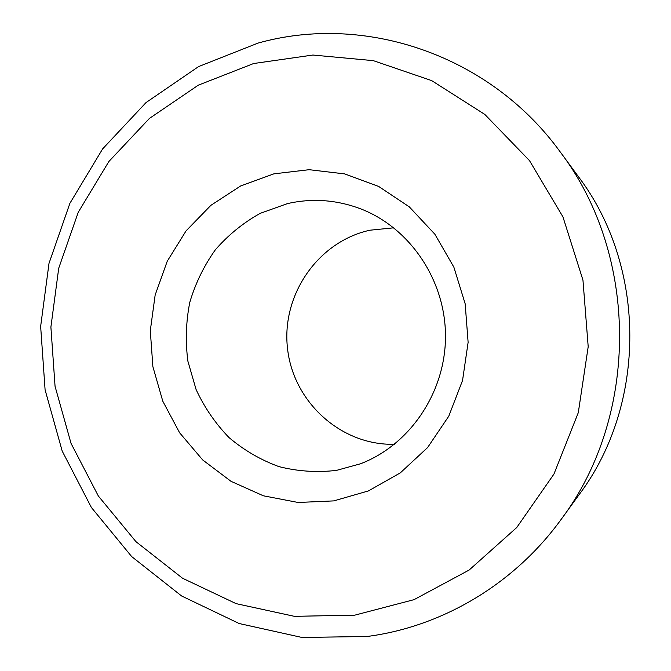 <?xml version="1.0" encoding="UTF-8"?>
<svg xmlns="http://www.w3.org/2000/svg" width="671" height="671" viewBox="0 0 671 671"><rect width="100%" height="100%" fill="white"/><g stroke="black" fill="none" stroke-linecap="round" stroke-linejoin="round"><path stroke-width="1.01" d="M273.852 173.856L240.595 185.993L210.895 205.334L186.093 230.841L167.247 261.22L155.152 295.03L150.296 330.702L152.879 366.634L162.785 401.183L179.627 432.787L202.692 459.945L231.009 481.317L263.326 495.785L298.15 502.478L333.797 500.893L368.463 490.904L400.319 472.862L427.603 447.549L448.756 416.213L462.545 380.482L468.123 342.319L465.171 303.812L453.856 267.108L434.858 234.213L409.302 206.861L378.67 186.446L344.668 173.898L309.121 169.696L273.852 173.856M287.498 203.598L260.214 213.344C243.179 222.847 228.224 235.009 215.332 249.83C203.925 265.867 195.404 283.388 189.776 302.403C185.942 321.887 185.313 341.472 187.888 361.174L196.083 389.515C204.403 407.456 215.383 423.476 229.021 437.567C243.959 450.216 260.574 459.895 278.868 466.597C297.765 471.386 316.972 472.644 336.481 470.388L360.444 463.804C409.973 444.932 445.712 392.191 445.485 335.894C445.376 279.589 409.327 227.066 359.698 208.48C335.877 199.723 311.805 198.096 287.498 203.598M393.802 227.805L369.914 230.212C317.794 241.619 281.266 295.165 287.515 348.442C293.185 401.778 340.834 445.628 394.431 444.286M354.741 615.164L414.057 599.648L469.13 570.048L516.737 527.523L553.927 474.112L578.293 412.665L588.199 346.706L582.956 280.117L562.935 216.859L529.478 160.595L484.789 114.406L431.671 80.612L373.294 60.642L312.904 55.039L253.63 63.527L198.314 85.167L149.381 118.457L108.853 161.535L78.264 212.229L58.721 268.224L50.895 327.071L55.056 386.303L71.059 443.439L98.352 496.02L135.97 541.682L182.495 578.209L236.075 603.632L294.393 616.33L354.741 615.164M258.025 43.095C363.472 13.277 489.218 53.898 560.235 151.94C638.918 255.357 639.388 415.29 561.308 519.169C513.961 584.651 441.568 626.857 366.978 636.502L301.908 637.45L239.136 623.518L181.581 595.965L131.684 556.586L91.399 507.494L62.202 451.08L45.091 389.843L40.646 326.391L49.008 263.342L69.901 203.313L102.638 148.887L146.06 102.546L198.566 66.597L258.025 43.095M561.308 519.169L579.274 494.426C647.012 404.152 646.609 266.446 578.343 176.574L560.235 151.94"/></g></svg>
